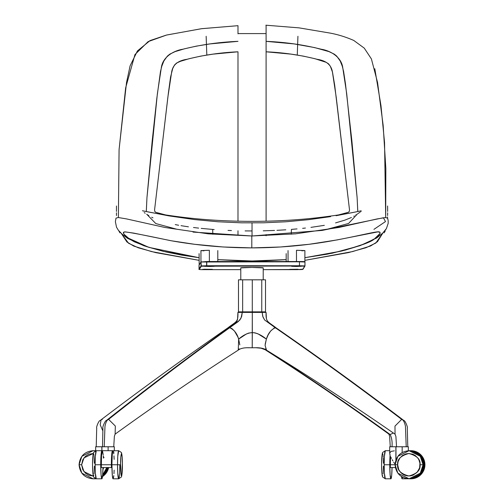 <?xml version="1.0" encoding="UTF-8"?>
<svg xmlns="http://www.w3.org/2000/svg" width="504" height="504" viewBox="0 0 504 504"><rect width="100%" height="100%" fill="white"/><g stroke="black" fill="none" stroke-linecap="round" stroke-linejoin="round"><path stroke-width="0.76" d="M146.242 211.523L168.941 215.888L194.594 219.587L218.024 221.773L241.561 222.825L263.34 222.806L285.919 221.779L308.404 219.706L330.618 216.626M336.061 215.712L352.743 212.537M358.539 211.39L359.213 211.271M361.135 211.189L360.769 211.693M360.076 212.197L358.035 213.532M356.114 214.786L355.774 215.019M354.312 215.958L353.758 216.279M351.464 217.482L344.894 220.122L335.557 222.907M324.343 225.338L310.955 227.373M305.418 228.041L302.633 228.344M297.045 228.904L291.432 229.389L291.249 234.24M285.812 229.805L276.954 230.334M274.535 230.448L263.239 230.826M251.937 230.952L245.102 230.914M231.437 230.555L228.022 230.41M214.181 229.559L201.209 228.394M198.626 228.11L193.498 227.506M188.427 226.825L181.018 225.672M178.649 225.257L175.247 224.595M152.951 217.867L151.673 217.249M148.863 215.662L148.163 215.202M147.836 214.981L147.521 214.767M145.19 213.23L144.213 212.581M143.716 211.094L144.761 211.258M192.994 232.086L252.044 235.985L252.032 222.938L252.044 235.985L322.132 230.423L383.405 217.753L385.491 221.571L373.936 229.364M374.403 238.852C372.198 241.536 361.299 245.599 341.706 251.036L304.907 257.683L327.285 254.161L345.593 250.041L365.091 243.697L374.403 238.852M286.184 259.61L251.824 260.996L286.184 259.636L265.759 260.751L251.824 260.971L217.804 259.629L237.894 260.751L251.824 260.971M304.907 257.702L332.344 253.178L360.039 245.681L376.74 237.957L382.738 233.081L386.436 228.545L388.187 223.329L388.181 220.714L387.614 218.163L385.365 217.552L377.068 218.944L338.776 227.487L295.508 233.843L251.811 235.985L251.805 247.886C277.786 247.842 303.232 245.713 328.154 241.498C356.448 236.641 377.37 230.819 379.31 231.953C380.948 233.163 379.462 235.355 374.844 238.518L380.18 233.321L379.884 232.098L377.502 231.941L337.201 239.904L308.99 244.308L280.451 246.992L251.805 247.886L251.811 235.985L208.316 233.85L165.01 227.499L126.636 218.931L118.289 217.526L116.014 218.125L115.378 221.691L116.525 227.222L118.358 230.246L122.176 234.228L127.525 238.348L144.087 245.826L163.535 251.433L199.08 257.733M165.665 251.906L181.799 255.137L199.08 257.714L148.882 247.363L128.356 238.153C124.009 235.135 122.667 233.056 124.331 231.922C127.6 231.903 142.764 234.763 169.817 240.502C196.428 245.347 223.757 247.811 251.805 247.886L223.159 246.985L194.62 244.289L171.095 240.729L133.862 233.132L125.105 231.878L123.455 232.281L123.411 233.213L124.186 234.392L129.232 238.82L134.278 241.781L146.859 246.708L163.794 251.471M387.608 205.991L387.633 211.441M387.633 212.808L387.601 215.548M387.57 216.941L387.519 218.327M385.976 229.144L385.743 229.774M385.239 230.939L384.111 232.873M297.272 55.056L297.927 36.282L297.272 55.056M266.093 219.29L266.093 186.581M266.093 176.135L266.093 145.549M119.971 232.873L118.85 230.939M116.481 215.548L116.456 212.808M116.449 211.441L116.474 205.991M206.155 36.282L206.816 55.056L206.155 36.282M212.663 229.446L212.839 234.272M237.989 145.549L237.989 176.135M237.989 186.581L237.989 219.29M237.989 230.775L237.989 234.618M348.415 200.649L334.706 85.308L332.508 72.204L330.366 66.314L328.614 63.895L326.245 62.351L315.025 58.735L303.288 56.108L291.029 54.136L266.093 51.799L266.093 221.199L266.093 51.799C283.727 52.58 300.743 55.087 317.148 59.308C326.082 60.625 331.159 64.758 332.382 71.713L336.2 97.07L349.505 209.847L349.36 211.302L348.396 212.285L338.373 214.975M266.093 41.347L266.093 51.799L266.093 41.347L294.109 43.917L314.572 47.571L328.954 51.61L334.228 54.117L336.722 56.12L340.225 61.028L342.285 66.219L343.596 71.455L345.479 83.897L351.88 140.887L357.128 197.713L346.702 93.675L342.821 68.109C341.592 56.7 329.912 50.52 321.092 49.203C303.477 44.755 285.144 42.134 266.093 41.347L266.093 25.66L266.093 41.347M266.093 234.618L266.093 235.759M327.361 229.213L348.585 223.474L357.424 213.929M357.771 211.516L357.128 197.713L357.79 211.315M266.093 260.763L266.093 261.532M304.907 260.348L348.484 252.599L366.055 247.71L375.833 243.035L382.964 232.867L377.452 241.706L370.553 245.99L352.706 251.546L304.907 260.348M374.793 68.708L380.967 105.575L384.558 142.594L385.699 217.545L385.844 168.588L383.166 125.427L377.559 82.517L371.404 58.93L364.26 48.132L353.783 40.459C345.946 37.025 338.033 34.562 330.038 33.081L299.118 27.871L265.885 25.2M237.989 33.585L266.093 33.585M266.093 32.76L266.093 30.624M237.989 260.776L237.989 261.204M199.086 260.341L151.597 251.603L133.787 246.103L126.907 241.952L121.344 233.478L128.545 243.243L138.235 247.779L155.755 252.636L199.086 260.341M118.383 217.533L119.083 149.549L126.517 82.568L130.095 65.854L137.416 50.948L150.016 40.604L166.32 35.104L201.329 28.722L237.989 25.679L201.783 28.665L166.648 35.022L148.107 41.637L134.959 54.571L125.647 87.86L119.076 149.682L118.383 217.533M237.989 30.624L237.989 32.76M237.989 33.831L237.989 25.66M146.292 211.315L146.954 197.713L152.202 140.887L156.851 98.085L160.486 71.455L161.803 66.219L163.857 61.028L167.366 56.12L169.854 54.117L175.127 51.61L184.514 48.794L196.258 46.148L209.973 43.917L237.989 41.347C218.944 42.134 200.611 44.755 182.99 49.203C174.17 50.52 162.496 56.7 161.261 68.109L157.38 93.675L146.954 197.713L146.311 211.541M146.727 214.238L155.805 223.562L176.721 229.213M155.667 200.649L167.882 97.07L171.707 71.713C172.929 64.758 178 60.625 186.934 59.308C203.339 55.087 220.355 52.58 237.989 51.799L237.989 221.199L237.989 51.799L213.053 54.136L200.8 56.108L189.057 58.735L180.545 61.274L176.583 63.032L174.51 65.022L172.702 68.569L170.585 76.948L168.449 92.516L154.577 209.847L154.728 211.302L155.692 212.285L165.715 214.975M266.093 25.679L266.093 33.831M113.186 450.765L113.072 450.696A14.049 1.153 90 0 0 111.919 464.751L117.527 464.751A14.049 1.153 -90 0 1 118.679 450.696L117.753 456.315L117.527 464.751L117.753 473.18L118.679 478.8A14.049 1.153 -90 0 1 117.527 464.751L120.557 464.751L120.872 473.218L121.25 475.644L121.477 475.99L121.703 475.644L122.39 463.258L122.081 456.277L121.477 453.506L120.802 457.122L120.557 464.751L111.919 464.751L112.342 475.612L113.186 478.731M118.679 478.8L113.072 478.8A14.049 1.153 90 0 1 111.919 464.751L112.26 454.81L112.959 450.765L118.679 450.696L121.388 452.498C122.075 454.438 122.415 458.52 122.409 464.751L122.403 464.751C122.453 470.062 122.144 473.81 121.477 475.99C120.809 473.81 120.5 470.062 120.557 464.751C120.5 459.434 120.809 455.685 121.477 453.506C122.144 455.685 122.453 459.434 122.403 464.751L122.409 464.751C122.415 470.975 122.075 475.058 121.388 476.998L118.679 478.8A14.049 1.153 -90 0 0 119.832 464.751M113.513 477.729L113.803 475.612M113.967 473.666L114.137 470.125M114.137 459.371L113.967 455.837M113.803 453.884L113.513 451.767M392.055 467.491L391.658 475.612L390.928 478.8L390.109 474.686L389.775 464.751L384.168 464.751A14.049 1.153 90 0 0 385.321 478.8L384.401 473.18L384.168 464.751L384.401 456.315L385.321 450.696A14.049 1.153 90 0 0 384.168 464.751L389.775 464.751A14.049 1.153 -90 0 1 390.071 455.351M381.61 463.258L382.001 455.509M382.19 454.268L382.523 453.506L382.75 453.852M382.857 454.268L382.958 454.829M383.046 455.509L383.197 457.122M383.261 458.004L383.437 463.258M383.437 466.238L383.046 473.987M382.75 475.644L382.523 475.99L382.297 475.644M382.19 475.228L382.089 474.667M382.001 473.987L381.843 472.38M381.786 471.492L381.61 466.238M389.699 450.696L385.321 450.696L382.612 452.498C381.925 454.438 381.585 458.52 381.591 464.751L381.591 464.751C381.585 470.975 381.925 475.058 382.612 476.998L385.321 478.8L390.928 478.8A14.049 1.153 -90 0 1 389.775 464.751L390.109 454.81M392.055 467.561A14.049 1.153 -90 0 1 390.928 478.8M249.833 347.76L248.705 347.747M247.867 347.754L248.377 347.754M240.496 311.869L238.487 311.869L238.487 279.827L252.29 279.827L252.29 311.869L238.487 311.869L237.926 312.398L242.26 312.398L242.644 311.869L242.26 312.398L252.302 312.398L252.29 311.869L242.644 311.869L242.644 279.827L242.644 311.869M114.301 450.696L114.301 446.764L108.121 446.764L113.652 446.764M239.809 344.881L238.657 339.098L246.317 334.026L248.692 333.081L252.321 332.596C247.848 332.886 243.293 335.053 238.657 339.098C237.094 333.472 234.095 329.685 229.673 327.732L231.878 328.532L234.492 331.065L237.894 337.031L238.657 339.098L238.247 350.129C196.73 376.771 155.692 404.769 115.133 434.12L115.322 426.031L108.593 419.378C107.075 419.763 105.872 422.037 104.977 426.195L104.227 446.764L104.977 426.195C105.872 422.037 107.075 419.763 108.593 419.378L107.213 419.845L108.593 419.378L115.322 426.031L115.133 434.127L114.383 436.231L113.74 446.764M240.761 279.827L238.48 279.827L238.487 311.869L237.919 312.398L237.579 319L237.926 312.398C238.216 322.421 236.489 321.161 227.594 328.072L226.617 329.433L227.594 328.072C185.031 357.487 142.871 388.055 101.115 419.775L100.183 424.752L102.866 430.933L100.183 424.752L101.115 419.775L102.337 419.378M238.455 311.869L237.926 312.398L242.26 312.398L241.044 318.106L238.354 321.495L229.673 327.732C188.956 357.097 148.598 387.645 108.593 419.378C148.598 387.645 188.956 357.097 229.673 327.732L228.419 328.129C187.639 357.55 147.237 388.118 107.213 419.845L106.231 420.632C105.683 419.87 102.142 427.071 102.936 428.274L102.495 446.764M238.776 311.869L239.104 311.869M238.48 311.869L238.48 279.827L240.811 279.827M249.127 347.747L252.221 347.773L252.302 312.398L262.168 312.398L261.759 311.869L252.29 311.869L252.29 279.827L261.759 279.827L261.759 311.869L242.26 312.398L241.687 316.392L239.866 320.027L229.673 327.732L227.991 328.532L228.772 327.928M402.161 446.764L395.879 446.764L402.161 446.764L402.161 452.529L402.161 446.764L408.341 446.764L402.274 446.764M406.218 446.764L405.436 426.195C404.504 422.037 403.244 419.763 401.663 419.378L394.985 426.107L395.041 434.183L394.985 426.107L401.663 419.378C403.244 419.763 404.504 422.037 405.436 426.195L406.218 446.764M239.394 311.869L239.929 311.869M227.594 328.072L227.94 327.877M261.759 311.869L265.52 311.869L261.759 311.869L261.759 279.827L265.514 279.827L247.086 279.827M239.261 348.875L238.165 350.179M253.102 279.827L263.189 279.827M262.168 312.398L266.074 312.398L262.168 312.398L262.76 316.392L264.663 320.027L275.304 327.732L276.406 328.072L274.315 327.928L270.591 331.065L268.153 334.914L266.377 339.098L257.954 333.812L254.848 332.816L252.321 332.596L252.302 312.398L262.168 312.398L262.962 316.984L264.663 320.027L275.304 327.732C317.791 357.097 359.913 387.645 401.663 419.378L402.885 419.775L401.663 419.378C359.913 387.645 317.791 357.097 275.304 327.732C271.007 329.685 268.034 333.472 266.377 339.098L265.079 345.397L266.54 350.179C309.865 376.822 352.699 404.825 395.041 434.183L395.898 436.407L396.535 446.764M238.864 312.379L239.425 312.379M255.295 347.747L252.221 347.773L252.321 332.596C256.807 332.886 261.494 335.053 266.377 339.098L265.18 344.175M265.539 348.913L266.616 350.223M266.402 318.635L266.074 312.398C265.784 322.421 267.511 321.161 276.406 328.072L276.419 328.079C318.969 357.487 361.129 388.055 402.885 419.775L403.912 420.563C404.939 420.115 408.064 427.512 407.289 428.079L407.78 446.764M248.976 347.754L253.997 347.766M265.52 279.827L265.52 311.869L265.873 312.392M276.891 328.532L277.219 329.062M256.127 347.754L261.129 348.207L266.055 349.921M266.994 350.456L260.952 348.138L256.416 347.754M266.906 350.463C308.435 377.118 349.524 405.14 390.165 434.53L388.868 434.12L390.165 434.53C349.524 405.14 308.435 377.118 266.906 350.463L266.125 349.984M263.239 348.711L260.574 348.075M264.896 312.379L264.285 312.379M390.165 434.53L393.366 433.018L390.165 434.53C391.791 437.888 392.396 441.964 391.992 446.764C392.396 441.964 391.791 437.888 390.165 434.53M265.753 350.129C307.27 376.771 348.308 404.769 388.868 434.12L389.617 436.231L390.26 446.764L394.903 446.764M103.005 467.491L102.602 475.612L101.871 478.8L101.058 474.686L100.718 464.751L95.117 464.751A14.049 1.153 90 0 0 96.27 478.8L95.344 473.18L95.117 464.751L95.344 456.315L96.27 450.696A14.049 1.153 90 0 0 95.117 464.751L100.718 464.751A14.049 1.153 -90 0 1 101.871 450.696A14.049 1.153 -90 0 1 102.148 451.118M92.553 463.258L92.862 456.277M93.24 453.852L93.467 453.506L93.694 453.852M93.801 454.268L93.902 454.829M93.996 455.509L94.38 463.258M94.38 466.238L93.996 473.987M93.801 475.228L93.587 475.902L93.24 475.644M93.133 475.228L93.032 474.667M92.944 473.987L92.793 472.38M92.73 471.492L92.553 466.238M101.871 450.696L96.27 450.696L93.561 452.498C92.875 454.438 92.534 458.52 92.534 464.751L92.534 464.751C92.534 470.975 92.875 475.058 93.561 476.998L96.27 478.8L101.871 478.8A14.049 1.153 -90 0 1 100.718 464.751L101.228 453.065L101.644 450.967L101.871 450.696L102.205 451.3M102.999 467.561A14.049 1.153 -90 0 1 101.871 478.8M410.464 450.696L410.439 450.696A14.049 14.005 90 0 1 410.464 450.696L415.819 451.767L420.361 454.81L423.398 459.371L424.462 464.751L424.929 464.751A14.049 14.005 -90 0 0 410.924 450.696L422.125 456.315L424.929 464.751L422.125 473.18L410.924 478.8A14.049 14.005 -90 0 0 424.929 464.751L424.462 464.751L423.398 470.125L420.361 474.686L415.819 477.729L409.998 478.794A14.049 14.005 90 0 0 410.464 478.8L410.924 478.8C419.435 477.962 424.11 473.281 424.935 464.751C424.11 456.214 419.435 451.534 410.924 450.696L410.464 450.696A14.049 14.005 90 0 1 424.462 464.751A14.049 14.005 90 0 1 410.464 478.8M423.587 464.751L424.418 464.751A14.049 14.005 -90 0 0 410.414 450.696L415.775 451.767L420.317 454.81L422.062 456.939L423.814 460.669L424.418 464.751L423.587 464.751A14.049 14.005 90 0 1 423.303 467.561L424.135 467.561A14.049 14.005 -90 0 0 424.418 464.751L424.135 467.561L423.259 467.561L423.587 464.751A14.049 14.005 90 0 0 409.582 450.696L414.943 451.767L419.486 454.81L422.522 459.371L423.587 464.751M409.582 450.696L409.563 450.696A14.049 14.005 90 0 1 409.582 450.696L410.414 450.696M114.301 446.764L101.84 446.764L101.84 450.696L101.84 446.764L95.659 446.764L95.659 450.803M101.84 446.764L95.659 446.764M95.836 450.765L94.437 450.696A14.049 14.005 90 0 1 95.659 450.746M95.659 450.715A14.049 14.005 -90 0 0 94.922 450.696L94.462 450.696M108.643 467.561L102.495 476.57A14.049 14.005 -90 0 0 108.643 467.561L102.495 476.57M95.848 478.769L94.922 478.8A14.049 14.005 -90 0 0 95.848 478.769L94.002 478.794A14.049 14.005 90 0 0 94.462 478.8L95.836 478.731M108.196 467.491L106.105 472.557L102.243 476.431M108.184 467.561A14.049 14.005 90 0 1 102.539 476.23M95.703 478.743A14.049 14.005 90 0 1 94.462 478.8M113.312 451.597L113.948 452.189L113.312 451.597M108.121 446.764L108.121 450.696L108.121 446.764L101.934 446.764L101.934 450.721M104 457.651L103.314 456.46L104 457.651M95.659 450.752A14.049 14.005 -90 0 0 94.418 450.696L93.587 450.696A14.049 14.005 90 0 1 95.432 450.822L93.561 450.696A14.049 14.005 90 0 1 93.587 450.696M95.785 450.765L94.418 450.696M93.536 450.696L95.42 450.822A14.049 14.005 -90 0 0 93.536 450.696L93.076 450.696A14.049 14.005 90 0 1 95.281 450.872L93.076 450.696L81.875 456.315L79.071 464.751L81.875 473.18L93.076 478.8L95.281 478.624A14.049 14.005 90 0 1 93.076 478.8C84.565 477.962 79.89 473.281 79.065 464.751L81.642 464.751L82.776 469.671L85.478 473.218L88.786 475.228L92.849 475.99L83.979 471.612L81.642 464.751L79.071 464.751C79.89 456.214 84.565 451.534 93.076 450.696M93.227 453.512L88.786 454.268L85.478 456.277L82.776 459.824L81.642 464.751L83.979 457.884L93.227 453.512M102.917 469.671L103.692 467.561L102.955 469.602M102.658 474.995L106.798 467.561A14.049 14.005 90 0 1 102.658 474.995M93.536 478.8L95.42 478.674A14.049 14.005 -90 0 1 93.536 478.8L93.076 478.8M102.425 475.612L105.185 472.557L107.276 467.491M102.621 475.448A14.049 14.005 -90 0 0 107.258 467.561M389.699 446.764L395.879 446.764L395.879 460.02L395.879 446.764L389.699 446.764L389.699 453.468M394.947 464.102L395.375 464.751L394.947 464.102M393.7 462.174L394.525 463.453L393.7 462.174M392.15 459.635L392.906 460.902L392.15 459.635M390.833 457.185L391.451 458.394L390.833 457.185M389.926 454.898L389.743 452.957L389.926 454.898M394.336 450.847L391.123 451.376L389.743 452.957M390.335 464.751L395.067 464.751L390.335 464.751L390.55 456.567A14.049 1.153 90 0 0 390.335 464.751A14.049 1.153 90 0 0 390.354 467.561L395.35 467.561L390.354 467.561L390.335 464.751M103.244 454.81L102.432 450.696A14.049 1.153 90 0 0 101.279 464.751L111.359 464.751A14.049 1.153 -90 0 1 112.512 450.696A14.049 1.153 -90 0 1 112.795 451.118M112.512 450.696L102.432 450.696L101.537 455.837L101.304 467.561L111.384 467.561A14.049 1.153 -90 0 1 111.359 464.751L101.279 464.751A14.049 1.153 90 0 0 101.304 467.561L111.945 467.561L111.384 467.561L111.554 456.939L112.178 451.3L112.512 450.696L112.852 451.3M103.446 458.123L103.32 455.837M401.486 476.431L402.242 478.731M402.57 477.729L402.671 477.143M401.505 476.57A14.049 1.153 90 0 0 402.129 478.8L408.152 478.769M409.078 450.696C400.567 451.534 395.892 456.214 395.067 464.751C395.892 473.281 400.567 477.962 409.078 478.8A14.049 14.005 90 0 0 423.083 464.751L420.279 456.315L409.078 450.696L397.876 456.315L395.073 464.751L397.643 464.751C397.007 459.434 400.743 455.685 408.845 453.506C416.953 455.685 420.689 459.434 420.053 464.751L423.083 464.751L420.053 464.751C420.689 470.062 416.953 473.81 408.845 475.99C400.743 473.81 397.007 470.062 397.643 464.751L398.777 469.671L400.617 472.38L402.469 473.987L404.788 475.228L407.452 475.902L410.243 475.902L412.908 475.228L417.073 472.38L419.605 467.895L419.952 463.258L418.919 459.824L417.81 458.004L415.227 455.509L412.908 454.268L408.845 453.506L406.092 453.852L402.469 455.509L399.886 458.004L398.091 461.601L397.643 464.751L395.073 464.751L397.876 473.18L409.078 478.8L420.279 473.18L423.083 464.751L423.543 464.751A14.049 14.005 -90 0 1 409.538 478.8L414.899 477.729L419.441 474.686L422.478 470.125L423.543 464.751A14.049 14.005 -90 0 0 409.538 450.696L409.078 450.696A14.049 14.005 90 0 1 423.083 464.751L423.543 464.751L423.473 463.371L422.478 459.371L419.441 454.81L414.899 451.767L409.538 450.696M199.181 264.909L199.08 253.632M240.786 267.813L240.786 279.827L240.786 267.813M263.214 279.827L263.214 267.794L263.214 279.827M240.786 267.87A11.239 0.391 -0 0 1 240.761 267.844A11.239 0.391 -0 0 1 252 267.441L263.126 267.882M207.522 269.52L202.665 269.35L212.379 269.344L204.082 269.237L212.386 269.35L207.522 269.52M209.381 266.484L204.523 266.314L214.238 266.301L205.941 266.194L214.244 266.307L209.381 266.484M296.478 266.484L291.621 266.314L301.342 266.301L293.044 266.194L300.97 266.244L296.478 266.484M294.626 269.52L289.762 269.35L298.059 269.231L294.626 269.52M300.428 261.538L304.687 261.721L299.464 261.803L304.97 261.998L304.926 266.081L299.471 265.74L206.627 265.74L201.014 265.936L199.036 269.168L199.313 269.451L201.291 266.213L201.014 265.936L206.627 265.74L206.627 261.803L201.008 262.004L201.014 265.936L199.036 269.168L199.03 265.236L201.008 262.004L201.291 266.213L299.464 266.03L304.687 266.213L302.709 269.451L263.214 269.64L301.064 269.583L302.948 269.319L304.926 266.081L299.471 265.74L304.97 265.929L304.97 261.998L299.464 261.803L299.471 265.74L206.753 265.74L206.747 261.803L299.464 261.803L299.471 265.74L206.747 266.03L206.627 261.803L206.747 266.03L201.291 266.213L199.313 269.451L201.291 266.213L199.313 269.451L199.03 265.249M199.03 265.236L201.052 261.853L199.03 265.236L199.036 269.168M199.03 269.174C198.381 269.52 200.214 269.672 204.536 269.64L240.786 269.64M302.992 269.168L297.259 269.64L263.214 269.64M304.97 261.998C305.493 261.639 303.66 261.488 299.464 261.532L206.741 261.532L201.008 262.004L299.464 261.803L211.693 261.532M240.824 267.882L252 267.441A11.239 0.391 -0 0 1 263.245 267.826A11.239 0.391 -0 0 1 263.214 267.851M209.368 250.293L209.374 261.526L209.368 250.293L200.939 250.589L207.724 250.299M204.019 250.816L202.854 250.778M201.934 250.727L200.939 250.589L200.945 261.828L201.31 261.74M206.93 261.538L211.825 261.538M297.297 250.293L304.901 250.576L296.472 250.293L296.478 261.526L298.79 261.532M294.834 261.532L296.478 261.526L296.472 250.293M304.87 261.784L304.901 250.576L301.82 250.809M296.478 261.526L298.922 261.538M361.173 210.804C349.908 213.312 335.299 215.63 317.35 217.759C295.835 220.185 273.691 221.388 250.898 221.363C228.287 221.294 206.319 220.028 184.993 217.552C167.719 215.454 153.537 213.179 142.449 210.735M217.804 259.654L251.824 260.996M101.115 419.775L100.088 420.563C98.853 420.38 96.018 427.442 96.711 428.079L96.22 446.764M237.604 318.761C237.132 321.653 236.659 321.917 228.425 328.129M249.921 347.76C244.346 347.539 240.458 348.327 238.253 350.129M254.501 347.76C260.001 347.527 264.014 348.333 266.528 350.179M249.499 347.76L248.359 347.754M408.341 446.764L408.341 450.803M395.974 446.764L395.974 459.768M409.538 478.8L409.078 478.8M302.948 269.319L304.97 265.929M217.81 261.815L217.797 250.576M288.049 261.828L288.036 250.589M286.184 261.532L286.178 253.632"/></g></svg>
